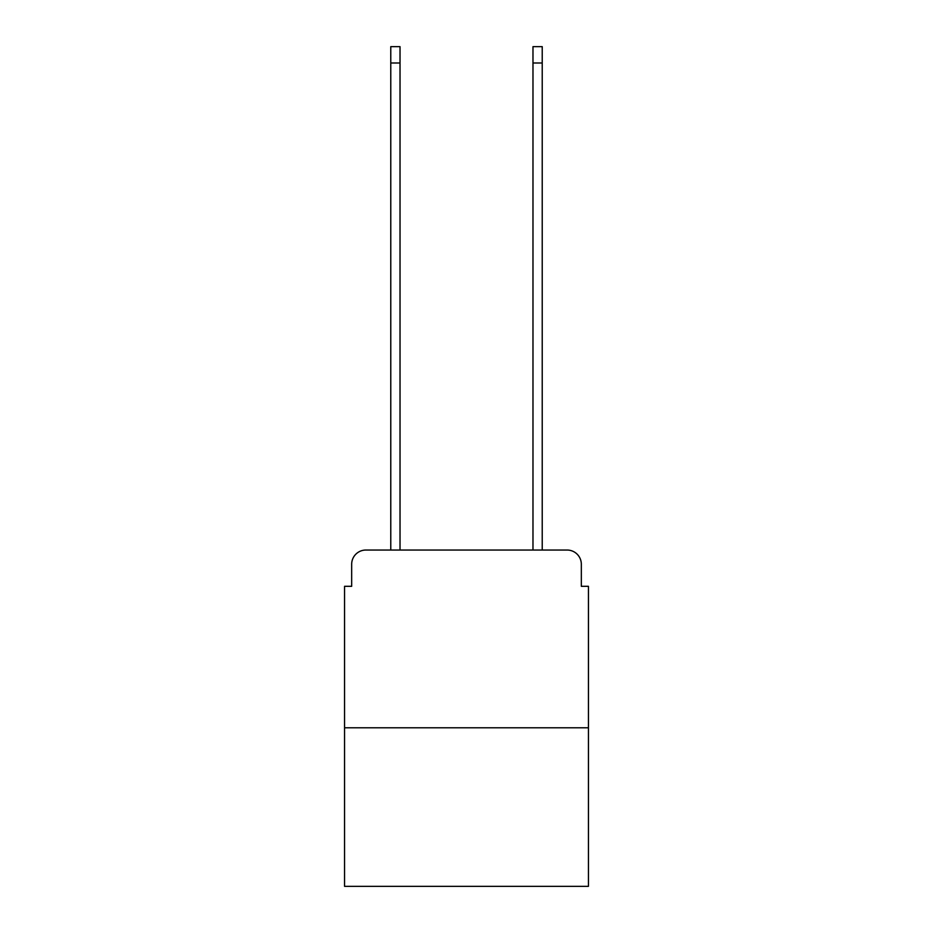 <?xml version="1.0" encoding="UTF-8"?>
<svg xmlns="http://www.w3.org/2000/svg" width="933" height="933" viewBox="0 0 933 933"><rect width="100%" height="100%" fill="white"/><g stroke="black" fill="none" stroke-linecap="round" stroke-linejoin="round"><path stroke-width="1.4" d="M351.671 564.267L351.671 586.309L351.671 564.267A14.217 14.217 0 0 1 365.888 550.038L390.775 550.038L390.775 46.65L400.024 46.65L400.024 550.038L411.045 550.038M588.443 727.798L344.557 727.798L344.557 886.35L588.443 886.35L588.443 586.309L581.329 586.309L581.329 564.267A14.217 14.217 0 0 0 567.112 550.038L365.888 550.038M344.557 727.798L344.557 586.309L351.671 586.309M521.955 550.038L532.976 550.038L532.976 46.65L542.225 46.65L542.225 550.038L567.112 550.038M581.329 586.309L581.329 564.267M390.775 63.001L400.024 63.001M542.225 63.001L532.976 63.001"/></g></svg>
